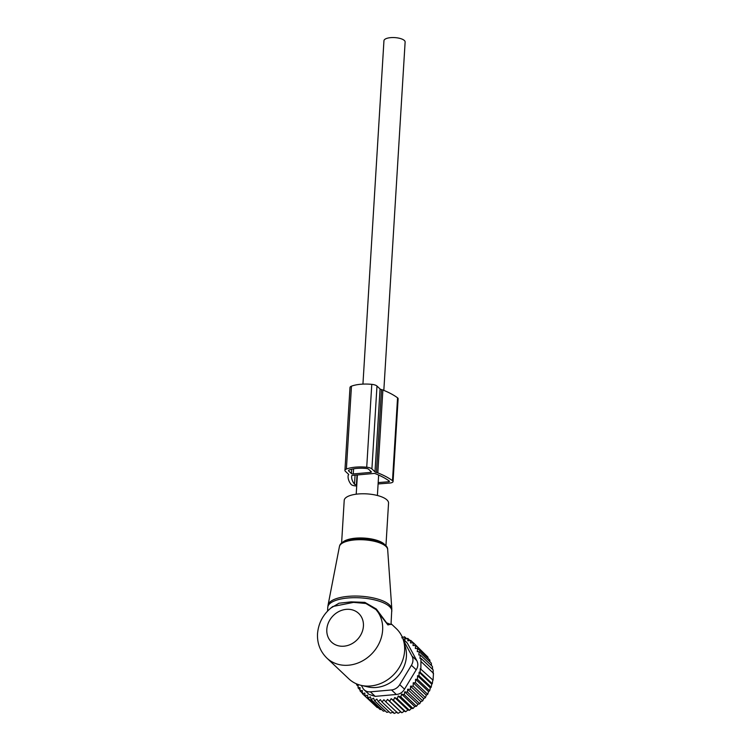 <?xml version="1.0" encoding="UTF-8"?>
<svg xmlns="http://www.w3.org/2000/svg" width="751" height="751" viewBox="0 0 751 751"><rect width="100%" height="100%" fill="white"/><g stroke="black" fill="none" stroke-linecap="round" stroke-linejoin="round"><path stroke-width="1.13" d="M341.592 543.245L344.211 500.419A22.211 7.904 3.5 0 1 344.362 499.659A22.211 7.904 3.5 0 1 367.943 493.961A22.211 7.904 3.5 0 1 388.549 503.132L385.93 545.958M332.684 606.583L332.787 606.508C323.606 613.436 318.518 622.495 317.523 633.703C317.063 643.316 320.179 651.436 326.863 658.073L348.839 678.848A34.555 29.711 -46.6 0 0 361.137 685.363L367.943 686.921A30.584 26.294 -46.6 0 0 406.422 656.402A30.584 26.294 -46.6 0 0 405.446 647.268L403.503 640.556A34.555 29.711 -46.6 0 0 396.321 628.643L391.064 623.677M361.137 685.363A34.555 29.711 -46.6 0 0 404.601 650.882A34.555 29.711 -46.6 0 0 403.503 640.556M332.787 606.508L353.59 602.377L365.906 603.494L376.026 609.615L387.92 624.935L391.036 624.119M330.637 608.179L338.983 603.213L351.177 601.87L364.826 602.368L376.326 609.014L386.605 622.842L391.008 624.541L391.815 608.986A31.974 11.378 -176.5 0 0 361.409 596.266A31.974 11.378 -176.5 0 0 328.215 604.517A31.974 11.378 3.5 0 0 328.065 605.09L327.783 607.296A32.086 11.415 3.5 0 1 327.999 606.198A32.086 11.415 3.5 0 1 362.066 597.965A32.086 11.415 3.5 0 1 391.825 611.211M326.863 658.073A34.555 29.711 -46.6 0 0 361.25 661.547A34.555 29.711 -46.6 0 0 382.635 630.098A34.555 29.711 -46.6 0 0 376.026 609.615L376.326 609.014M362.94 384.118L383.949 40.723A10.608 3.774 3.5 0 1 392.651 37.55A10.608 3.774 3.5 0 1 404.376 40.498A10.608 3.774 3.5 0 1 405.127 42.018L383.827 390.389M360.011 689.747L358.096 687.935L360.02 687.559L360.02 690.901L362.301 690.479L362.339 693.624L374.674 705.161M400.715 711.873L387.525 699.406L385.807 701.809L397.983 713.328L400.715 711.873L401.841 712.765L404.329 711.131L405.662 711.76L407.906 709.986L409.417 710.333L411.379 708.446L413.05 708.493L414.721 706.541L416.505 706.278L417.875 704.288L419.743 703.715L420.804 701.716L422.719 700.824L423.686 698.618L425.404 697.66L426.315 695.182L427.713 694.309L415.528 682.79L415.566 679.308L417.453 679.308L429.638 690.826L428.539 691.568L427.713 694.309M397.091 712.192L394.162 713.45L381.977 701.932L383.911 699.735L385.807 701.809M393.524 712.098L390.417 713.121L378.232 701.603L380.344 699.632L381.977 701.932M389.046 711.826L386.793 712.352L374.618 700.833L376.871 699.115L378.232 701.603M385.235 710.878L383.348 711.15L371.172 699.632L373.547 698.186L374.618 700.833M381.555 709.451L380.128 709.535L367.952 698.017L370.403 696.862L371.172 699.632M378.025 707.545L377.171 707.526L364.986 696.008L367.492 695.154L367.952 698.017M364.986 696.008L364.845 693.079L362.339 693.624M426.315 695.182L413.219 682.8L413.219 686.142L425.404 697.66M423.686 698.618L410.515 686.17L410.544 689.305L422.719 700.824M420.804 701.716L407.624 689.249L407.568 692.197L419.743 703.715M417.875 704.288L404.695 691.821L404.329 694.759L416.505 706.278M414.721 706.541L401.541 694.074L400.874 696.975L413.05 708.493M411.379 708.446L398.199 695.98L397.241 698.815L409.417 710.333M407.906 709.986L394.716 697.519L393.486 700.242L405.662 711.76M404.329 711.131L391.149 698.665L389.656 701.246L401.841 712.765M358.096 687.935L358.133 684.443L356.575 684.762L358.114 686.207M428.539 691.568L415.566 679.308M419.105 672.201L420.119 672.211L432.294 683.729L431.741 684.142L419.105 672.201L418.992 675.74L431.168 687.259L430.351 687.86L417.528 675.74L417.453 679.308M420.278 668.681L433.055 680.199L420.278 668.681L420.119 672.211M401.757 637.815L404.554 636.773L404.902 639.139L407.774 638.388L407.812 640.856L410.731 640.396L410.459 642.922L413.388 642.781L413.003 645.522L415.707 645.503L415.322 648.479L417.631 648.47L417.256 651.643L419.152 651.643L418.805 654.966L420.26 654.975L419.95 658.336L420.964 658.345L420.87 668.681M403.015 639.045L407.333 643.119L402.724 638.256M407.333 643.119L416.777 660.589C418.335 663.631 418.147 666.7 416.214 669.798L404.517 689.165L399.729 684.64L411.426 665.273L416.214 669.798M417.528 675.74L418.992 675.74M433.055 680.199L433.477 673.29L421.292 661.772M433.149 673.544L433.149 669.864L420.964 658.345M432.557 669.31L432.435 666.494L420.26 654.975M431.525 665.621L431.327 663.161L419.152 651.643M430.032 661.941L429.807 659.988L417.631 648.47M428.079 658.355L427.882 657.022L415.707 645.503M425.676 654.928L413.388 642.781M410.731 640.396L413.257 642.79M407.774 638.388L410.018 640.509M404.554 636.773L406.591 638.697M401.879 636.294L402.996 637.346M411.426 665.273A9.876 8.486 133.4 0 0 411.989 656.064L403.381 640.134M391.524 689.953L396.312 694.478L375.181 696.365L369.032 694.403L364.169 689.803A9.876 8.486 -46.6 0 0 370.393 691.84L391.524 689.953A9.876 8.486 -46.6 0 0 399.729 684.64M361.381 685.419L362.752 687.944A9.876 8.486 -46.6 0 0 364.169 689.803M396.312 694.478C399.898 694.168 402.63 692.394 404.517 689.165M430.351 687.86L429.638 690.826M432.726 680.453L432.294 683.729M431.741 684.142L431.168 687.259M356.594 683.898L356.575 684.762M360.02 690.901L362.329 693.089M387.525 699.406L389.656 701.246M391.149 698.665L393.486 700.242M394.716 697.519L397.241 698.815M398.199 695.98L400.874 696.975M401.541 694.074L404.329 694.759M404.695 691.821L407.568 692.197M407.624 689.249L410.544 689.305M410.515 686.17L413.219 686.142M413.219 682.8L415.528 682.79M378.1 483.954L389.788 483.034A5.004 1.784 -176.5 0 0 393.055 481.569L398.124 398.697A5.004 1.784 -176.5 0 0 397.561 397.814A75.851 26.998 -176.5 0 0 382.888 390.004A5.004 1.784 -176.5 0 0 381.517 389.6A2.863 1.014 -176.5 0 1 380.062 388.971L376.983 386.052A6.44 2.291 -176.5 0 0 371.783 384.352A22.802 8.12 -176.5 0 0 351.459 386.174A6.44 2.291 -176.5 0 0 349.994 387.507L344.934 470.37A6.44 2.291 -176.5 0 0 345.385 471.299L348.473 474.219A2.863 1.014 -176.5 0 1 348.68 474.632A2.863 1.014 -176.5 0 1 348.483 474.97A5.004 1.784 -176.5 0 0 348.135 475.533A75.851 26.998 -176.5 0 0 348.089 476.096A75.851 26.998 -176.5 0 0 351.074 484.386A5.004 1.784 -176.5 0 0 356.716 485.953M380.062 388.971L374.993 471.844L371.914 468.924A6.44 2.291 -176.5 0 0 366.723 467.225A22.802 8.12 -176.5 0 0 346.389 469.046A6.44 2.291 -176.5 0 0 344.934 470.37M393.055 481.569A5.004 1.784 -176.5 0 0 392.491 480.678A75.851 26.998 -176.5 0 0 377.819 472.877A5.004 1.784 -176.5 0 0 376.448 472.473A2.863 1.014 -176.5 0 1 374.993 471.844M368.591 469.225L371.294 471.778A1.427 0.507 -176.5 0 1 371.398 471.985A1.427 0.507 -176.5 0 1 370.506 472.398L353.261 473.947A1.427 0.507 -176.5 0 1 351.402 473.562L348.708 471.008A2.863 1.014 -176.5 0 1 348.502 470.595A2.863 1.014 -176.5 0 1 349.149 470.004A19.226 6.843 -176.5 0 1 366.291 468.464A2.863 1.014 -176.5 0 1 368.591 469.225M378.185 482.593L388.549 481.776A1.427 0.507 -176.5 0 0 389.478 481.353A1.427 0.507 -176.5 0 0 389.318 481.1A72.274 25.722 -176.5 0 0 375.34 473.665A1.427 0.507 -176.5 0 0 373.82 473.477L352.604 475.374A1.427 0.507 -176.5 0 0 351.703 475.777A72.274 25.722 -176.5 0 0 351.656 476.312A72.274 25.722 -176.5 0 0 354.51 484.217A1.427 0.507 -176.5 0 0 356.443 484.648L356.8 484.611M387.666 549.488A24.182 8.608 -176.5 0 0 364.667 539.866A24.182 8.608 -176.5 0 0 339.555 546.108A24.182 8.608 3.5 0 0 339.433 546.54L339.593 545.939C342.165 534.806 388.107 537.979 387.666 549.488L391.815 608.986M341.264 543.884A23.206 8.261 3.5 0 1 364.104 539.03A23.206 8.261 3.5 0 1 386.174 546.634M342.315 542.71A22.211 7.904 3.5 0 1 364.16 538.082A22.211 7.904 3.5 0 1 385.272 545.339M363.418 626.137A19.742 16.973 -46.6 0 0 346.239 609.361A19.742 16.973 -46.6 0 0 326.816 629.413A19.742 16.973 -46.6 0 0 343.986 646.189A19.742 16.973 -46.6 0 0 363.418 626.137M411.989 656.064L416.777 660.589M370.393 691.84L375.181 696.365M376.983 386.052L371.914 468.924M371.783 384.352L366.723 467.225M351.459 386.174L346.389 469.046M348.52 474.266L348.483 474.97M348.089 476.096L348.135 475.533M397.561 397.814L392.491 480.678M382.888 390.004L377.819 472.877M381.517 389.6L376.448 472.473M370.581 471.102L370.506 472.398M353.571 468.831L353.261 473.947M351.675 469.234L351.402 473.562M348.755 470.21L348.708 471.008M388.624 480.593L388.549 481.776M357.035 474.979L356.443 484.648M355.063 475.158L354.51 484.217M327.549 611.098L327.783 607.296M339.433 546.54L328.065 605.09M356.209 494.196L357.392 474.951M377.396 495.491L378.645 475.054"/></g></svg>
